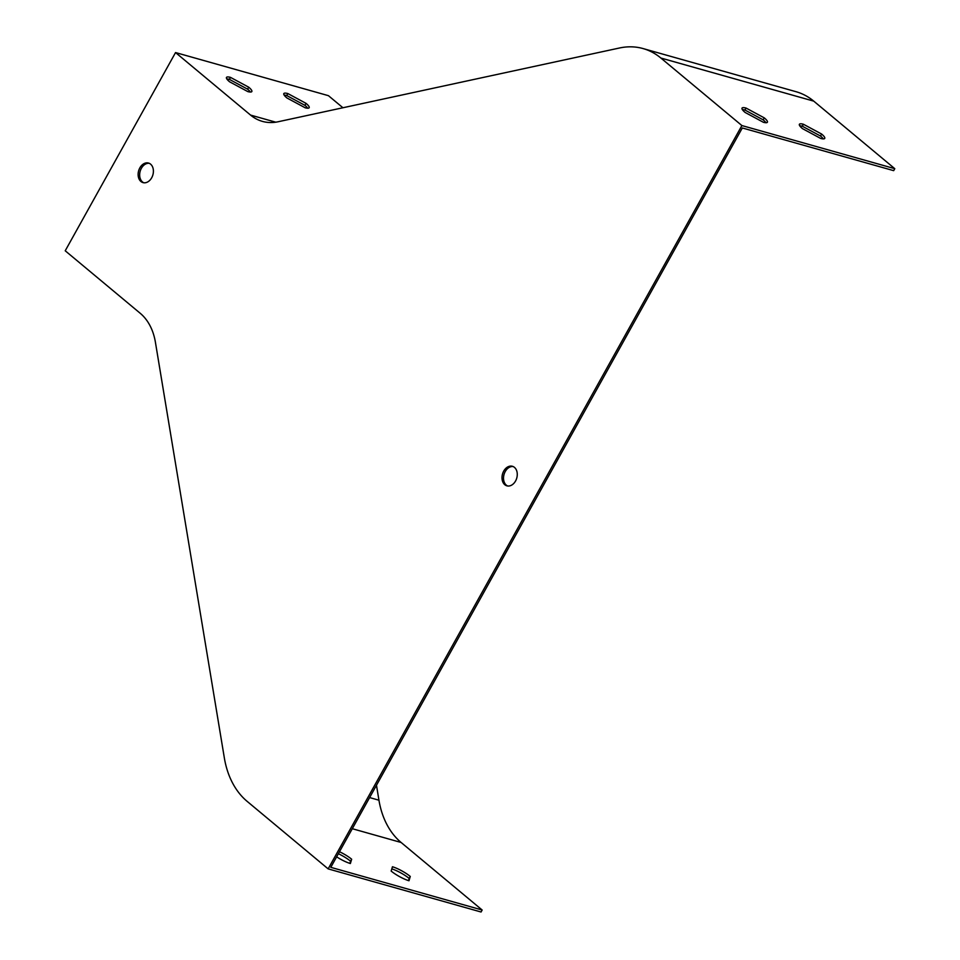 <?xml version="1.0" encoding="UTF-8"?>
<svg xmlns="http://www.w3.org/2000/svg" width="960" height="960" viewBox="0 0 960 960"><rect width="100%" height="100%" fill="white"/><g stroke="black" fill="none" stroke-linecap="round" stroke-linejoin="round"><path stroke-width="1.44" d="M507.66 486A10.152 7.404 105.7 0 1 505.236 471.552A10.152 7.404 105.7 0 1 513.144 466.56M143.784 182.76A10.152 7.404 105.7 0 1 141.372 168.324A10.152 7.404 105.7 0 1 149.268 163.32M741.888 125.556L894.78 168.672L893.676 170.652L742.308 127.968L330.792 867.336L482.16 910.02L481.056 912L328.152 868.884L247.116 801.348A87.048 63.468 105.7 0 1 224.34 757.908L155.412 342.252A58.032 42.312 -74.3 0 0 140.232 313.296L65.22 250.788L175.548 52.56L250.56 115.08A58.032 42.312 -74.3 0 0 262.392 121.38A58.032 42.312 -74.3 0 0 278.136 121.752L619.476 48A87.048 63.468 105.7 0 1 643.104 48.576A87.048 63.468 105.7 0 1 660.852 58.02L741.888 125.556L328.152 868.884M342.936 107.76L328.44 95.676L175.548 52.56M286.932 97.968A14.508 3.072 -150.9 0 1 283.812 93.612A14.508 3.072 -150.9 0 1 287.844 93.564L306.048 103.356A14.508 3.072 -150.9 0 1 309.168 107.724A14.508 3.072 -150.9 0 1 305.148 107.772L286.932 97.968M229.596 81.804A14.508 3.072 -150.9 0 1 226.476 77.436A14.508 3.072 -150.9 0 1 230.508 77.388L248.712 87.192A14.508 3.072 -150.9 0 1 251.832 91.548A14.508 3.072 -150.9 0 1 247.8 91.596L229.596 81.804M894.78 168.672L813.744 101.136A87.048 63.468 -74.3 0 0 795.996 91.692L643.104 48.576M803.412 124.248A14.508 3.072 29.1 0 0 799.38 124.296A14.508 3.072 29.1 0 0 802.5 128.652L820.716 138.456A14.508 3.072 29.1 0 0 824.736 138.408A14.508 3.072 29.1 0 0 821.616 134.04L803.412 124.248L802.308 126.228A14.508 3.072 29.1 0 0 799.728 125.784M746.076 108.072A14.508 3.072 29.1 0 0 742.044 108.12A14.508 3.072 29.1 0 0 745.164 112.488L763.38 122.28A14.508 3.072 29.1 0 0 767.4 122.232A14.508 3.072 29.1 0 0 764.28 117.876L746.076 108.072L744.972 110.052A14.508 3.072 29.1 0 0 742.392 109.608M391.812 868.884A14.508 3.072 -150.9 0 1 409.164 878.436L408.516 880.62M338.364 853.716A14.508 3.072 -150.9 0 1 350.556 861.204L349.896 863.376M515.556 480.996A10.152 7.404 -74.3 0 0 512.388 466.284A10.152 7.404 -74.3 0 0 502.512 474.048A10.152 7.404 -74.3 0 0 506.88 485.832A10.152 7.404 -74.3 0 0 515.556 480.996M151.692 177.768A10.152 7.404 -74.3 0 0 148.524 163.056A10.152 7.404 -74.3 0 0 138.636 170.82A10.152 7.404 -74.3 0 0 143.004 182.604A10.152 7.404 -74.3 0 0 151.692 177.768M376.476 785.256L378.948 800.208A84.72 61.776 -74.3 0 0 401.124 842.484L482.16 910.02M391.164 871.068L392.448 866.76A14.508 3.072 -150.9 0 1 410.268 876.456L408.984 880.752A14.508 3.072 -150.9 0 1 391.164 871.068M339.468 851.724A14.508 3.072 -150.9 0 1 351.66 859.224L350.364 863.52A14.508 3.072 -150.9 0 1 336.636 856.824M823.296 138.9A14.508 3.072 29.1 0 0 820.512 136.02L802.308 126.228M765.96 122.724A14.508 3.072 29.1 0 0 763.176 119.856L744.972 110.052M307.716 108.216A14.508 3.072 29.1 0 0 304.944 105.348L286.74 95.544A14.508 3.072 29.1 0 0 284.16 95.1M250.38 92.04A14.508 3.072 29.1 0 0 247.608 89.172L229.404 79.38A14.508 3.072 29.1 0 0 226.824 78.936M351.66 859.224L350.556 861.204M410.268 876.456L409.164 878.436M229.404 79.38L230.508 77.388M247.608 89.172L248.712 87.192M286.74 95.544L287.844 93.564M304.944 105.348L306.048 103.356M763.176 119.856L764.28 117.876M820.512 136.02L821.616 134.04M275.772 122.184L250.56 115.08M813.744 101.136L660.852 58.02M378.948 800.208L369.612 797.568M401.124 842.484L352.284 828.708"/></g></svg>
